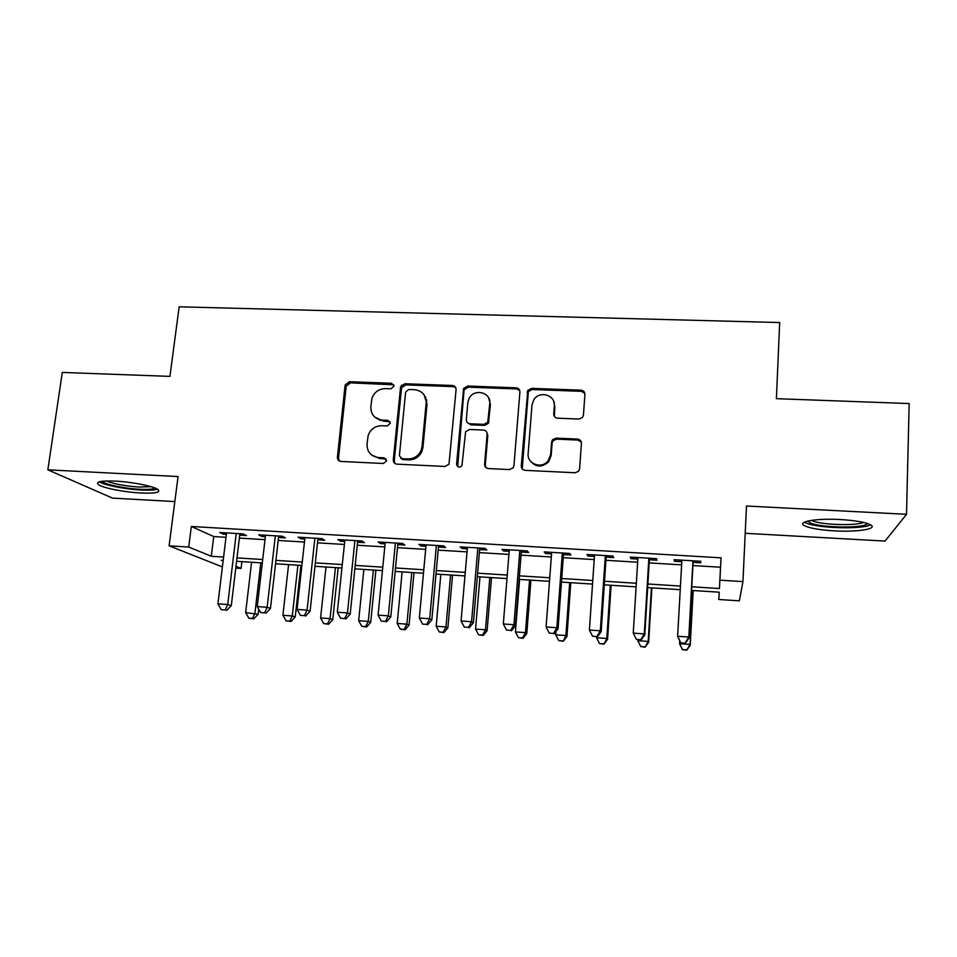 <?xml version="1.0" encoding="UTF-8"?>
<svg xmlns="http://www.w3.org/2000/svg" width="957" height="957" viewBox="0 0 957 957"><rect width="100%" height="100%" fill="white"/><g stroke="black" fill="none" stroke-linecap="round" stroke-linejoin="round"><path stroke-width="1.44" d="M394.033 386.138L391.521 383.255L349.401 381.711L345.118 385.073L337.402 457.219C337.378 459.671 338.563 461.071 340.955 461.441L383.518 463.499L386.616 460.796L384.08 457.817L378.541 457.554C370.826 456.393 366.986 451.883 367.021 444.036L368.158 435.483C370.562 429.155 375.096 425.901 381.747 425.709L387.262 425.949L390.348 423.257L387.824 420.326L382.31 420.099C374.642 418.999 370.814 414.56 370.838 406.797L371.89 398.555C374.235 392.155 378.757 388.841 385.48 388.602L390.97 388.805L394.033 386.138M393.841 384.81L350.489 382.848L346.207 386.197L338.527 458.128L339.376 461.011M386.221 459.049L379.558 458.475L378.541 457.554M390.061 421.738L383.302 421.128L382.31 420.099M840.366 519.543C816.704 518.18 797.037 521.601 804.095 525.489C809.048 528.12 819.084 529.915 834.205 530.86C856.922 532.248 877.952 529.042 870.774 524.926C865.858 522.295 855.725 520.5 840.366 519.543M115.402 481.12C100.772 480.581 95.15 481.778 98.511 484.709C103.177 488.046 124.554 492.197 140.739 492.999C155.417 493.597 161.111 492.4 157.857 489.422C153.455 486.18 131.934 481.921 115.402 481.12M578.925 419.058L582.502 417.455L583.447 415.123L584.918 394.416C584.847 391.939 583.531 390.516 580.995 390.181L531.637 388.375L527.809 390.384L521.278 465.999C521.338 468.523 522.63 469.971 525.154 470.342L575.061 472.758L578.483 471.358L579.619 468.786L581.425 443.402C581.354 440.878 580.038 439.43 577.478 439.072L556.137 438.139L552.5 439.801L551.603 442.086L550.658 454.587L548.11 460.891C541.734 469.42 526.817 463.882 528.156 453.558L531.996 404.978L533.85 399.703C539.521 390.265 555.682 395.074 554.342 405.852L553.732 413.926C553.804 416.427 555.096 417.838 557.632 418.197L578.925 419.058M692.904 565.563L720.513 567.226L721.04 557.835L719.915 580.169L742.943 581.605L739.354 600.84L718.815 599.501L719.233 592.192L691.564 590.421M222.407 566.915L169.102 545.825L178.062 476.562L47.85 469.815L62.301 372.429L169.927 376.388L179.15 306.802L779.68 322.545L776.402 398.674L909.15 403.555L906.53 514.304L746.484 506.014L742.943 581.605M169.102 545.825L188.72 547.057L211.306 556.268L223.603 557.046M721.04 557.835L191.328 526.47L188.72 547.057M456.082 389.631C456.058 387.19 454.826 385.815 452.386 385.48L404.811 383.745L400.624 386.64L393.291 459.886C393.303 462.363 394.511 463.774 396.94 464.145L445.029 466.466L448.989 464.241L456.082 389.631M467.638 386.042L516.098 387.812C518.586 388.147 519.854 389.547 519.902 391.999L513.957 465.652L513.131 467.817L509.435 469.588L488.393 468.559C485.893 468.188 484.625 466.753 484.589 464.241L487.137 434.322C487.089 431.834 485.833 430.423 483.357 430.064L469.564 429.478L465.604 431.715L461.956 465.664C459.264 467.937 457.47 467.435 456.585 464.145L463.619 388.458L467.638 386.042L468.38 387.178L516.696 388.949L516.098 387.812M745.204 533.3L885.058 541.076L906.53 514.304M47.85 469.815L112.459 498.107L174.832 501.576M239.717 535.142L246.475 535.549L243.042 533.886L219.763 532.499L223.352 534.162L226.354 534.341M278.547 537.475L285.377 537.882L282.219 536.231L258.665 534.819L261.991 536.482L265.34 536.686M317.82 539.832L324.734 540.25L321.851 538.612L298.022 537.176L301.072 538.827L304.793 539.054M357.559 542.224L364.557 542.643L361.949 541.004L337.833 539.569L340.608 541.207L344.699 541.447M397.765 544.641L404.847 545.059L402.538 543.432L378.135 541.973L380.623 543.612L385.085 543.875M438.45 547.081L445.615 547.512L443.605 545.897L418.903 544.413L421.104 546.04L425.949 546.327M479.624 549.557L486.874 550L485.163 548.385L460.161 546.89L462.064 548.505L467.315 548.816M521.29 552.057L528.623 552.5L527.223 550.897L501.935 549.39L503.514 550.993L509.172 551.328M552.679 439.598L552.536 441.524M563.458 554.593L570.886 555.048L569.81 553.445L544.198 551.914L545.466 553.517L551.531 553.876M606.14 557.165L613.664 557.608L612.911 556.029L586.988 554.474L587.933 556.065L594.417 556.46M649.348 559.761L656.957 560.216L656.538 558.649L630.292 557.07L630.914 558.649L637.841 559.067M191.328 526.47L213.734 536.554L225.996 537.296M239.37 538.097L265.005 539.652M278.2 540.454L304.458 542.045M317.497 542.834L344.388 544.461M357.248 545.239L384.786 546.902M397.466 547.679L425.674 549.378M438.174 550.131L467.04 551.89M479.361 552.632L508.921 554.414M521.039 555.156L551.304 556.986M563.23 557.704L594.213 559.582M605.925 560.288L637.637 562.214M649.157 562.907L681.611 564.869M693.083 562.381L700.787 562.848L700.715 561.292L674.147 559.701L674.422 561.269L681.791 561.711M401.198 388.506L401.533 385.121M719.186 592.18L718.815 599.501M241.906 561.627L241.092 568.422L235.781 568.087M691.755 586.785L719.449 588.543L719.915 580.169M237.001 557.895L262.697 559.534M275.939 560.371L302.256 562.046M315.332 562.872L342.283 564.582M355.179 565.408L382.788 567.166M395.516 567.968L423.784 569.762M436.32 570.563L465.269 572.394M477.615 573.183L507.258 575.061M519.412 575.839L549.761 577.765M561.711 578.53L592.778 580.492M604.537 581.246L636.333 583.268M647.877 583.997L680.439 586.067M223.196 560.431L221.187 560.3L223.113 561.089M235.996 566.341L241.092 568.422M680.236 589.691L647.662 587.61M636.118 586.868L604.298 584.835M592.539 584.081L561.46 582.083M549.497 581.318L519.137 579.38M506.971 578.602L477.316 576.7M464.958 575.911L435.997 574.056M423.461 573.255L395.181 571.437M382.453 570.623L354.832 568.853M341.924 568.027L314.961 566.305M301.886 565.467L275.544 563.781M262.314 562.931L236.594 561.292M213.734 536.554L211.306 556.268M720.513 567.226L719.449 588.543M223.352 534.162L223.531 532.714M261.991 536.482L262.158 535.035M301.072 538.827L301.228 537.367M340.608 541.207L340.764 539.736M380.623 543.612L380.766 542.129M421.104 546.04L421.236 544.557M462.064 548.505L462.195 547.009M503.514 550.993L503.633 549.485M579.105 440.304L579.164 439.502M545.466 553.517L545.586 551.998M587.933 556.065L588.041 554.546M630.914 558.649L631.01 557.118M674.422 561.269L674.518 559.725M374.677 417.025L383.302 421.128M371.472 454.91L379.558 458.475M455.783 387.741L453.163 386.616L405.732 384.881L401.557 387.764L394.26 460.807L395.002 463.523M408.675 389.475L405.601 392.155L399.392 455.688L401.952 458.666L407.826 458.941C413.735 458.905 418.089 456.226 420.889 450.879L422.061 446.548L426.176 402.969C426.116 395.169 422.228 390.743 414.501 389.69L408.675 389.475M400.72 458.307L402.885 459.587L401.952 458.666M424.095 394.87L427.037 404.057L422.934 447.505L421.774 451.824C418.987 457.147 414.644 459.827 408.747 459.862L402.885 459.587M519.735 390.516L516.696 388.949M486.778 432.313L487.819 435.327L485.283 465.162L485.761 467.435M468.38 387.178L464.372 389.583L463.966 391.03L457.673 466.609M489.757 403.543C491.264 392.167 473.811 388.063 469.002 398.602L467.806 402.682L466.322 419.561C466.346 422.025 467.59 423.437 470.066 423.784L483.847 424.37L487.735 422.24L489.757 403.543L490.427 404.632L488.608 397.837M467.435 422.659L470.796 424.812L470.066 423.784M490.439 404.5L488.429 423.281L484.541 425.398L470.796 424.812M553.744 401.438L554.833 406.952L554.354 416.367M529.939 460.377C535.442 467.351 541.662 467.829 548.612 461.824L551.16 455.544L550.658 454.587M581.318 442.122L577.896 440.076L556.615 439.143L552.99 440.806L552.105 443.079L551.16 455.544M584.871 393.459L581.389 391.329L532.188 389.523L528.372 391.521L522.235 468.93M251.571 562.249L245.662 612.612L258.127 614.298L258.713 609.178M252.528 618.437L248.832 618.174L253.82 618.832L252.528 618.437L254.933 613.27L260.783 562.836M248.832 618.174L245.662 612.612M258.127 614.298L253.82 618.832M236.235 533.48L227.718 604.513L217.921 603.819L226.534 532.893M239.896 533.695L231.295 605.661L227.718 604.513L225.218 610.004L221.306 609.717L225.218 610.004M226.665 610.446L231.295 605.661M217.921 603.819L221.306 609.717M154.986 488.01C153.18 489.254 148.012 489.673 139.507 489.266C124.099 488.525 103.763 484.23 102.148 481.275M106.347 480.976C113.895 484.003 124.769 486.024 138.98 487.029L151.074 486.682M99.301 481.814C104.217 485.151 125.176 489.218 141.062 489.996C148.993 490.403 154.484 490.151 157.546 489.23M867.365 523.443C865.918 528.443 821.872 528.025 810.519 523.06L807.6 521.098M811.392 520.381L812.553 520.895C821.788 524.926 856.144 526.003 863.561 522.414M804.43 522.163L806.607 523.216C818.486 528.336 862.831 529.508 870.523 524.771M288.583 564.618L282.913 615.279L292.292 615.949L295.235 616.954L300.917 565.408M289.804 621.141L286.059 620.866L290.988 621.524L289.804 621.141L292.292 615.949L297.902 565.216M286.059 620.866L282.913 615.279M295.235 616.954L290.988 621.524M326.014 567.011L320.583 617.971L330.069 618.653L332.761 619.646L338.192 567.788M327.497 623.868L323.705 623.593L328.586 624.251L327.497 623.868L330.069 618.653L335.44 567.621M323.705 623.593L320.583 617.971M332.761 619.646L328.586 624.251M363.863 569.439L358.672 620.698L368.266 621.38L370.694 622.373L375.886 570.205M365.61 626.62L361.782 626.345L366.591 627.002L365.61 626.62L368.266 621.38L373.386 570.049M361.782 626.345L358.672 620.698M370.694 622.373L366.591 627.002M425.817 397.418L425.721 398.244M426.738 399.918L426.367 403.232M402.131 571.891L397.203 623.462L406.892 624.155L409.07 625.124L413.998 572.645M404.153 629.419L400.277 629.132L405.038 629.79L404.153 629.419L406.892 624.155L411.761 572.501M400.277 629.132L397.203 623.462M409.07 625.124L405.038 629.79M275.329 535.824L267.159 607.288L257.254 606.594L265.52 535.238M278.702 536.028L270.46 608.437L267.159 607.288L264.575 612.815L260.615 612.528L264.575 612.815M265.902 613.246L270.46 608.437M257.254 606.594L260.615 612.528M314.877 538.193L307.077 610.111L297.053 609.406L304.948 537.595M317.975 538.372L310.092 611.236L307.077 610.111L304.386 615.65L300.39 615.375L304.386 615.65M305.618 616.093L310.092 611.236M297.053 609.406L300.39 615.375M380.336 419.86L379.857 420.494M354.903 540.585L347.463 612.958L337.319 612.241L344.855 539.987M357.703 540.753L350.202 614.071L347.463 612.958L344.687 618.533L340.632 618.246L344.687 618.533M345.788 618.964L350.202 614.071M337.319 612.241L340.632 618.246M395.397 543.014L388.339 615.841L378.075 615.124L385.228 542.404M397.909 543.157L390.779 616.942L388.339 615.841L385.468 621.452L381.365 621.153L385.468 621.452M386.449 621.871L390.779 616.942M378.075 615.124L381.365 621.153M440.83 574.367L436.165 626.249L445.974 626.955L447.876 627.912L452.529 575.109M443.139 632.242L439.227 631.955L443.904 632.601L443.139 632.242L445.974 626.955L450.58 574.99M439.227 631.955L436.165 626.249M447.876 627.912L443.904 632.601M436.38 545.466L429.705 618.76L419.322 618.031L426.092 544.844M438.581 545.598L431.846 619.849L429.705 618.76L426.738 624.395L422.587 624.096L426.738 624.395M427.6 624.813L431.846 619.849M419.322 618.031L422.587 624.096M479.971 576.868L475.569 629.072L485.486 629.778L487.113 630.723L491.515 577.609M482.567 635.089L478.608 634.802L483.225 635.448L482.567 635.089L485.486 629.778L489.828 577.502M478.608 634.802L475.569 629.072M487.113 630.723L483.225 635.448M477.854 547.942L471.574 621.715L461.059 620.973L467.435 547.32M489.852 400.217L489.745 401.629M479.744 548.062L473.416 622.78L471.574 621.715L468.511 627.373L464.301 627.074L468.511 627.373M469.253 627.78L473.416 622.78M461.059 620.973L464.301 627.074M519.567 579.404L515.428 631.919L525.465 632.637L526.805 633.57L530.932 580.133M522.45 637.984L518.443 637.685L523 638.331L522.45 637.984L525.465 632.637L529.532 580.038M518.443 637.685L515.428 631.919M526.805 633.57L523 638.331M519.83 550.454L513.969 624.718L503.322 623.964L509.291 549.832M521.409 550.55L515.476 625.758L513.969 624.718L510.787 630.4L506.54 630.089L510.787 630.4M511.409 630.795L515.476 625.758M503.322 623.964L506.54 630.089M555.993 631.405L555.754 634.814L565.898 635.532L566.963 636.441L570.791 582.681M562.8 640.903L558.744 640.604L563.23 641.25L565.898 635.532L569.69 582.61M558.744 640.604L555.754 634.814M566.963 636.441L563.23 641.25M583.268 390.946L583.256 391.832M583.842 391.425L583.818 392.203M562.321 553.002L556.866 627.744L546.1 626.979L551.651 552.368M563.565 553.074L558.063 628.773L556.866 627.744L553.589 633.45L549.282 633.151L553.589 633.45M554.079 633.845L558.063 628.773M546.1 626.979L549.282 633.151M596.594 636.884L596.546 637.733L606.81 638.463L607.575 639.36L611.116 585.265M603.616 643.858L599.513 643.559L603.927 644.193L606.81 638.463L610.315 585.217M599.513 643.559L596.546 637.733M607.575 639.36L603.927 644.193M605.326 555.574L600.314 630.807L589.404 630.041L594.524 554.928M606.236 555.634L601.163 631.811L600.314 630.807L596.917 636.549L592.562 636.238L596.917 636.549M597.276 636.931L601.163 631.811M589.404 630.041L592.562 636.238M637.864 639.838L637.805 640.688L648.2 641.429L648.655 642.303L651.908 587.873M644.898 646.848L640.747 646.537L645.09 647.183L648.2 641.429L651.406 587.849M640.747 646.537L637.805 640.688M648.655 642.303L645.09 647.183M648.87 558.182L644.288 633.905L633.247 633.127L637.936 557.524M649.432 558.218L644.803 634.898L644.288 633.905L640.795 639.683L636.381 639.372L640.795 639.683M641.011 640.066L644.803 634.898M633.247 633.127L636.381 639.372M679.721 640.771L679.566 643.678L690.081 644.432L690.224 645.281L693.179 590.517M686.683 649.863L682.485 649.564L686.743 650.198L690.081 644.432L692.988 590.505M682.556 649.887L679.566 643.678L682.485 649.564M690.224 645.281L686.743 650.198M680.834 642.913L685.284 643.224L680.834 642.913L677.64 636.261L681.874 560.156M680.738 642.542L677.64 636.261L688.825 637.051L688.992 638.032L693.167 560.838M692.952 560.826L688.825 637.051L685.212 642.853M685.284 643.224L688.992 638.032M392.478 384.391L391.521 383.255M385.073 458.738L384.08 457.817M388.793 421.367L387.824 420.326M338.527 458.128L337.402 457.219M346.135 386.628L345.046 385.504M350.489 382.848L349.401 381.711M394.26 460.807L393.291 459.886M401.354 388.686L400.421 387.561M405.732 384.881L404.811 383.745M453.163 386.616L452.386 385.48M408.747 459.862L407.826 458.941M422.934 447.505L422.061 446.548M427.037 404.057L426.176 402.969M485.283 465.162L484.589 464.241M487.819 435.327L487.137 434.322M457.374 465.054L456.585 464.145M463.966 391.03L463.212 389.894M484.541 425.398L483.847 424.37M488.991 421.511L488.309 420.47M554.223 415.003L553.732 413.926M554.833 406.952L554.342 405.852M552.105 443.079L551.603 442.086M556.615 439.143L556.137 438.139M577.896 440.076L577.478 439.072M521.864 466.908L521.278 465.999M527.726 393.411L527.163 392.274M532.188 389.523L531.637 388.375M581.389 391.329L580.995 390.181M528.443 391.401L527.343 391.365M346.207 386.197L345.118 385.073M401.557 387.764L400.624 386.64M421.774 451.824L420.889 450.879M488.429 423.281L487.735 422.24M464.372 389.583L463.619 388.458M548.612 461.824L548.11 460.891M552.99 440.806L552.5 439.801M528.372 391.521L527.809 390.384"/></g></svg>
